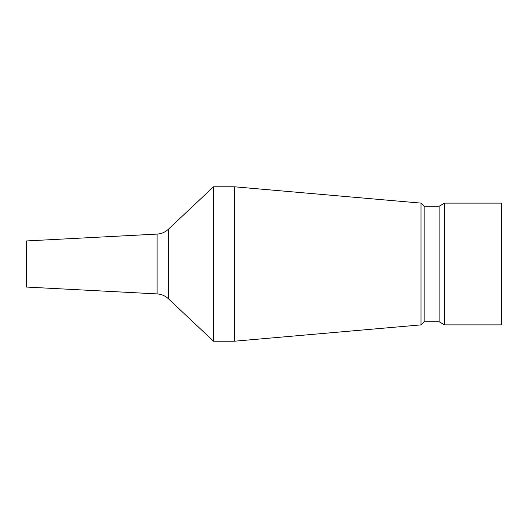 <?xml version="1.0" encoding="UTF-8"?>
<svg xmlns="http://www.w3.org/2000/svg" width="528" height="528" viewBox="0 0 528 528"><rect width="100%" height="100%" fill="white"/><g stroke="black" fill="none" stroke-linecap="round" stroke-linejoin="round"><path stroke-width="0.79" d="M157.08 293.905L157.08 234.095L26.4 240.946L26.4 287.054L157.08 293.905C161.41 294.175 165.172 295.786 168.359 298.723L213.51 341.22L234.3 341.22L234.3 186.78L421.014 203.115L421.014 324.885L234.3 341.22M157.08 234.095C161.41 233.825 165.172 232.214 168.359 229.277L213.51 186.78L213.51 341.22M424.162 321.737L439.124 321.737L439.124 206.263L424.162 206.263L424.162 321.737L421.014 324.885M444.576 264L444.576 324.885L501.6 324.885L501.6 203.115L444.576 203.115L444.576 264M168.359 229.277L168.359 298.723M439.124 321.737L444.576 324.885M439.124 206.263L444.576 203.115M424.162 206.263L421.014 203.115M213.51 186.78L234.3 186.78"/></g></svg>
